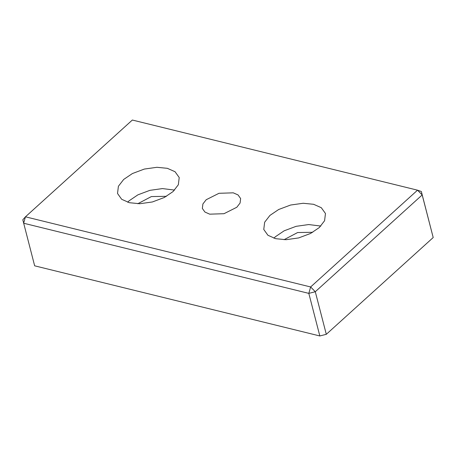 <?xml version="1.0" encoding="UTF-8"?>
<svg xmlns="http://www.w3.org/2000/svg" width="456" height="456" viewBox="0 0 456 456"><rect width="100%" height="100%" fill="white"/><g stroke="black" fill="none" stroke-linecap="round" stroke-linejoin="round"><path stroke-width="0.68" d="M433.2 237.542L326.302 334.316L315.29 291.732L422.188 194.951L433.2 237.542L421.344 191.509L422.188 194.951L417.531 190.18L421.344 191.509M319.833 335.964L34.656 265.82L22.8 219.786L25.456 216.811L23.644 223.229L308.82 293.379L319.833 335.964L326.302 334.316M315.29 291.732L308.82 293.379L310.633 286.961L315.29 291.732M236.806 207.263L223.987 213.704L209.709 214.166L204.938 212.051L202.35 208.449L202.903 203.957L206.18 199.734L218.994 193.293L233.272 192.831L238.049 194.94L240.631 198.548L240.084 203.034L236.806 207.263M320.825 226.062L308.695 224.557L296.098 226.33L284.162 230.804L275.441 236.71L273.913 238.197M312.708 232.286L297.62 232.543L284.025 239.708M319.291 227.555L310.57 233.455L298.64 237.929L286.043 239.702L275.629 238.676L267.928 235.273L263.767 229.465L264.651 222.232L269.935 215.414L278.656 209.515L290.592 205.035L303.183 203.268L313.603 204.294L321.298 207.697L325.464 213.505L324.581 220.738L319.291 227.555M417.531 190.18L310.633 286.961L25.456 216.811L132.348 120.036L417.531 190.18M173.046 191.583L164.325 197.482L152.395 201.962L139.798 203.729L129.379 202.703L121.684 199.3L117.523 193.492L118.406 186.259L123.69 179.442L132.411 173.542L144.347 169.062L156.938 167.295L167.358 168.321L175.053 171.724L179.219 177.532L178.336 184.765L173.046 191.583M174.58 190.089L162.444 188.584L149.853 190.357L137.917 194.832L129.196 200.737L127.669 202.225M166.463 196.314L151.375 196.57L137.78 203.735"/></g></svg>
